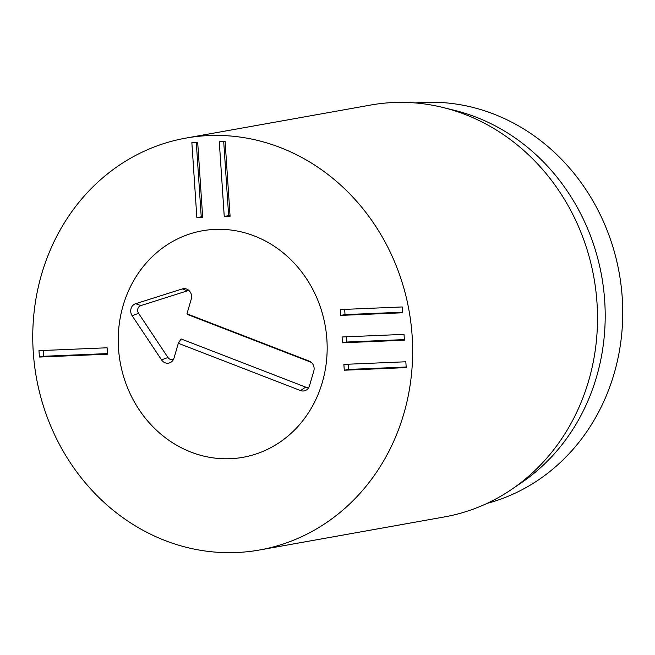<?xml version="1.0" encoding="UTF-8"?>
<svg xmlns="http://www.w3.org/2000/svg" width="655" height="655" viewBox="0 0 655 655"><rect width="100%" height="100%" fill="white"/><g stroke="black" fill="none" stroke-linecap="round" stroke-linejoin="round"><path stroke-width="0.98" d="M340.248 309.569L402.195 306.958L402.579 312.787L340.633 315.399L340.248 309.569M344.669 309.381L345.013 314.613L402.538 312.189M340.633 315.399L345.013 314.613M342.066 336.981L404.012 334.369L404.397 340.199L342.45 342.811L342.066 336.981M346.487 336.793L346.839 342.025L404.356 339.601M342.45 342.811L346.839 342.025M343.883 364.393L405.83 361.781L406.223 367.611L344.276 370.222L343.883 364.393M348.313 364.205L348.656 369.436L406.182 367.013M344.276 370.222L348.656 369.436M225.091 141.234L230.077 216.215L224.247 216.461L219.269 141.48L225.091 141.234M223.691 141.292L228.636 215.683L230.036 215.618M224.247 216.461L228.636 215.683M197.695 142.389L202.673 217.37L196.852 217.616L191.866 142.634L197.695 142.389M196.295 142.446L201.232 216.838L202.632 216.772M196.852 217.616L201.232 216.838M38.972 350.646L107.117 347.78L107.543 354.191L39.398 357.057L38.972 350.646M43.394 350.458L43.787 356.271L107.502 353.594M39.398 357.057L43.787 356.271M118.506 348.435A115.067 104.12 79.9 0 1 202.444 230.773A115.067 104.12 79.9 0 1 325.191 325.715A115.067 104.12 79.9 0 1 242.956 457.321A115.067 104.12 79.9 0 1 118.506 348.435M415.352 102.958A203.983 184.571 79.9 0 1 622.25 297.845A203.983 184.571 79.9 0 1 486.968 503.425M443.247 107.551L454.791 110.417A203.983 184.571 79.9 0 1 601.691 276.271A203.983 184.571 79.9 0 1 521.38 482.751L511.547 489.441A209.215 189.303 -100.1 0 0 597.016 303.003A209.215 189.303 -100.1 0 0 443.247 107.551A209.215 189.303 -100.1 0 0 370.738 105.037L185.873 138.099A209.215 189.303 79.9 0 1 412.151 336.064A209.215 189.303 79.9 0 1 259.536 549.995A209.215 189.303 79.9 0 1 36.352 377.37A209.215 189.303 79.9 0 1 185.873 138.099M259.536 549.995L444.401 516.934A209.215 189.303 -100.1 0 0 511.547 489.441M311.264 362.346L188.149 314.727L186.962 313.81L309.16 361.077A7.844 7.099 79.9 0 1 309.848 361.388A7.844 7.099 79.9 0 1 313.794 371.074L309.479 385.811A7.844 7.099 79.9 0 1 307.809 388.824A7.844 7.099 79.9 0 1 300.539 390.56L178.332 343.294L174.025 358.031A7.844 7.099 79.9 0 1 172.347 361.044A7.844 7.099 79.9 0 1 161.531 359.873L132.138 315.694A7.844 7.099 79.9 0 1 135.65 303.699L182.295 288.929A7.844 7.099 79.9 0 1 187.33 289.387A7.844 7.099 79.9 0 1 191.276 299.073L186.962 313.81M189.082 290.656A5.043 4.56 -100.1 0 0 187.461 290.828L140.817 305.598A5.043 4.56 -100.1 0 0 138.565 313.311L167.95 357.491A5.043 4.56 -100.1 0 0 173.559 359.251M178.332 343.294L181.067 338.938L305.688 387.138A5.043 4.56 -100.1 0 0 309.013 387.031M191.072 452.13A115.067 104.12 79.9 0 1 118.391 333.624A115.067 104.12 79.9 0 1 202.444 230.773A115.067 104.12 79.9 0 1 325.191 325.715A115.067 104.12 79.9 0 1 242.956 457.321A115.067 104.12 79.9 0 1 191.072 452.13M309.16 361.077L310.462 361.748M182.295 288.929L187.461 290.828M135.65 303.699L140.817 305.598M132.138 315.694L138.565 313.311M161.531 359.873L167.95 357.491M300.539 390.56L305.688 387.138"/></g></svg>
